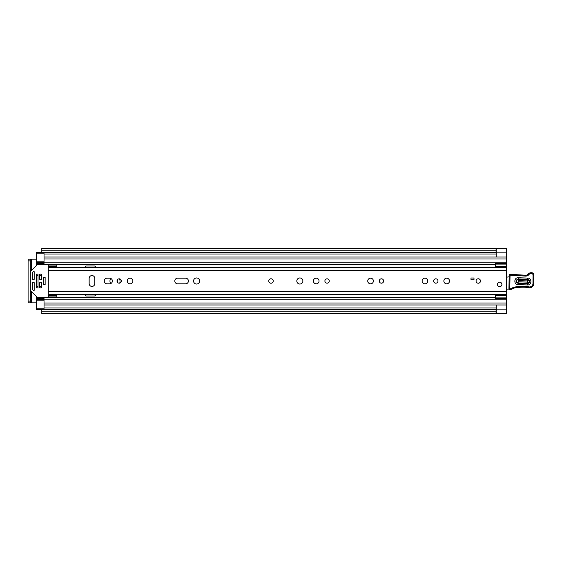 <?xml version="1.0" encoding="UTF-8"?>
<svg xmlns="http://www.w3.org/2000/svg" width="562" height="562" viewBox="0 0 562 562"><rect width="100%" height="100%" fill="white"/><g stroke="black" fill="none" stroke-linecap="round" stroke-linejoin="round"><path stroke-width="0.84" d="M41.799 310.414L41.799 309.107L496.077 309.107L496.077 313.617L41.799 313.617L41.799 310.414M41.799 251.586L41.799 250.771L496.077 250.771L496.077 252.661L41.799 252.661L41.799 251.586M496.253 248.748L496.253 257.031L506.524 257.031L506.524 313.252M506.524 248.748L506.524 257.031L44.026 257.031L44.026 253.174L36.319 253.174L36.319 252.317L41.799 252.317M41.799 309.683L36.319 309.683L36.319 308.826L44.026 308.826L44.026 304.969L506.524 304.969L496.253 304.969L496.253 313.252M31.613 270.301L31.613 259.166L36.319 259.166M36.319 302.834L31.613 302.834L31.613 291.699M34.177 279.209A2.824 2.824 0 0 0 33.853 279.7M33.853 282.3A2.824 2.824 0 0 0 34.177 282.791M496.077 252.661L41.799 252.661M496.077 313.343L506.524 313.343L496.253 313.273M496.253 248.727L506.524 248.657L496.077 248.657M496.077 250.771L496.077 248.383L41.799 248.383L41.799 250.771M31.613 259.166L28.1 259.166L30.327 259.166L30.327 260.88L28.1 260.88L28.1 259.166M28.1 302.834L28.1 301.12L30.327 301.12L30.327 302.834L28.1 302.834L31.613 302.834M28.1 301.12L28.1 260.88M30.327 301.12L30.327 260.88M270.996 278.773A2.227 2.227 0 0 0 268.769 281A2.227 2.227 0 0 0 270.996 283.227A2.227 2.227 0 0 0 273.223 281A2.227 2.227 0 0 0 270.996 278.773M91.971 286.437A2.824 2.824 0 0 0 94.795 283.613L94.795 278.387A2.824 2.824 0 0 0 91.971 275.563A2.824 2.824 0 0 0 89.147 278.387L89.147 283.613A2.824 2.824 0 0 0 91.971 286.437M119.193 278.815A2.185 2.185 0 0 0 117.015 281A2.185 2.185 0 0 0 119.193 283.185A2.185 2.185 0 0 0 121.378 281A2.185 2.185 0 0 0 119.193 278.815M130.068 278.176A2.824 2.824 0 0 0 127.244 281A2.824 2.824 0 0 0 130.068 283.824A2.824 2.824 0 0 0 132.892 281A2.824 2.824 0 0 0 130.068 278.176M196.595 277.958A3.042 3.042 0 0 0 193.553 281A3.042 3.042 0 0 0 196.595 284.042A3.042 3.042 0 0 0 199.636 281A3.042 3.042 0 0 0 196.595 277.958M327.07 278.815A2.185 2.185 0 0 0 324.892 281A2.185 2.185 0 0 0 327.07 283.185A2.185 2.185 0 0 0 329.255 281A2.185 2.185 0 0 0 327.07 278.815M316.202 278.176A2.824 2.824 0 0 0 313.378 281A2.824 2.824 0 0 0 316.202 283.824A2.824 2.824 0 0 0 319.026 281A2.824 2.824 0 0 0 316.202 278.176M299.848 277.958A3.042 3.042 0 0 0 296.806 281A3.042 3.042 0 0 0 299.848 284.042A3.042 3.042 0 0 0 302.89 281A3.042 3.042 0 0 0 299.848 277.958M381.443 278.815A2.185 2.185 0 0 0 379.259 281A2.185 2.185 0 0 0 381.443 283.185A2.185 2.185 0 0 0 383.621 281A2.185 2.185 0 0 0 381.443 278.815M370.569 278.176A2.824 2.824 0 0 0 367.745 281A2.824 2.824 0 0 0 370.569 283.824A2.824 2.824 0 0 0 373.393 281A2.824 2.824 0 0 0 370.569 278.176M424.935 278.176A2.824 2.824 0 0 0 422.111 281A2.824 2.824 0 0 0 424.935 283.824A2.824 2.824 0 0 0 427.759 281A2.824 2.824 0 0 0 424.935 278.176M435.81 278.815A2.185 2.185 0 0 0 433.625 281A2.185 2.185 0 0 0 435.81 283.185A2.185 2.185 0 0 0 437.988 281A2.185 2.185 0 0 0 435.81 278.815M446.678 278.176A2.824 2.824 0 0 0 443.854 281A2.824 2.824 0 0 0 446.678 283.824A2.824 2.824 0 0 0 449.509 281A2.824 2.824 0 0 0 446.678 278.176M478.269 278.773A2.227 2.227 0 0 0 476.049 281A2.227 2.227 0 0 0 478.269 283.227A2.227 2.227 0 0 0 480.496 281A2.227 2.227 0 0 0 478.269 278.773M499.674 282.201A2.227 2.227 0 0 0 497.447 284.421A2.227 2.227 0 0 0 499.674 286.648A2.227 2.227 0 0 0 501.901 284.421A2.227 2.227 0 0 0 499.674 282.201M109.562 283.824A2.824 2.824 0 0 0 112.393 281A2.824 2.824 0 0 0 109.562 278.176L107.082 278.176A2.824 2.824 0 0 0 104.258 281A2.824 2.824 0 0 0 107.082 283.824L109.562 283.824M185.593 283.824A2.824 2.824 0 0 0 188.418 281A2.824 2.824 0 0 0 185.593 278.176L177.627 278.176A2.824 2.824 0 0 0 174.803 281A2.824 2.824 0 0 0 177.627 283.824L185.593 283.824M506.524 267.645L48.304 267.645L48.304 294.355L506.524 294.355M473.991 279.714L470.998 279.714L470.998 278L473.991 278L473.991 279.714M56.867 266.739L48.304 266.739L48.304 265.074L56.867 265.074L56.867 267.645M56.867 295.261L48.304 295.261L48.304 296.926L56.867 296.926L56.867 294.355M506.524 276.054A1.714 1.714 0 0 1 506.587 276.075A0.857 0.857 0 0 0 507.837 276.968L509.165 276.799M508.996 289.1L506.524 289.149M527.676 279.279L518.262 278.935C515.312 280.319 515.263 281.815 518.094 283.417L527.507 283.761C530.458 282.377 530.507 280.881 527.676 279.279L527.718 278.092C532.151 278.05 531.877 285.32 527.465 284.955L518.052 284.604C513.619 284.646 513.893 277.375 518.304 277.747L527.718 278.092M518.241 279.398L527.655 279.743C529.91 281.014 529.861 282.194 527.528 283.304L518.115 282.953C515.86 281.688 515.909 280.501 518.241 279.398L518.157 281.766L527.57 282.11L527.613 280.93L518.199 280.586M509.2 275.113A0.857 0.857 0 0 1 510.085 274.284L525.568 275.24A3.421 3.421 0 0 0 528.322 274.01A3.681 3.681 0 0 1 531.287 272.689L531.589 272.696A2.396 2.396 0 0 1 533.9 275.162L533.823 283.564A4.278 4.278 0 0 1 528.322 287.625L527.683 287.435A48.789 48.789 0 0 0 515.34 287.814A8.563 8.563 0 0 0 512.411 288.847A8.563 8.563 0 0 1 509.959 289.795A0.857 0.857 0 0 1 508.919 288.945L509.2 275.127A0.857 0.857 0 0 1 509.2 275.113M509.959 289.795L509.776 288.959A7.706 7.706 0 0 0 511.982 288.109A9.421 9.421 0 0 1 515.206 286.971A49.639 49.639 0 0 1 527.844 286.592L528.561 286.81A3.421 3.421 0 0 0 532.966 283.557L533.043 275.148A1.538 1.538 0 0 0 531.561 273.553L531.252 273.539A2.824 2.824 0 0 0 528.975 274.558A4.278 4.278 0 0 1 525.533 276.097L510.057 275.141L509.776 288.959L508.919 288.945M527.69 287.393L527.844 286.592A49.639 49.639 0 0 0 515.206 286.971L515.34 287.814M531.561 273.553L531.589 272.696A2.396 2.396 0 0 1 533.9 275.162L533.043 275.148M517.012 274.923L516.942 275.78M531.252 273.539L531.287 272.689A3.681 3.681 0 0 0 528.322 274.01A3.421 3.421 0 0 1 525.568 275.24L525.533 276.097M501.901 284.421A2.227 2.227 0 0 1 499.674 286.648A2.227 2.227 0 0 1 497.447 284.421A2.227 2.227 0 0 1 499.674 282.201A2.227 2.227 0 0 1 501.901 284.421M273.223 281A2.227 2.227 0 0 1 270.996 283.227A2.227 2.227 0 0 1 268.769 281A2.227 2.227 0 0 1 270.996 278.773A2.227 2.227 0 0 1 273.223 281M480.496 281A2.227 2.227 0 0 1 478.269 283.227A2.227 2.227 0 0 1 476.049 281A2.227 2.227 0 0 1 478.269 278.773A2.227 2.227 0 0 1 480.496 281M495.396 267.645L495.565 266.62M44.026 262.665L36.319 262.665L36.319 265.587M99.502 267.645A0.857 0.857 0 0 0 98.821 267.301L96.39 267.301A0.857 0.857 0 0 1 95.786 267.048L95.006 266.269A0.857 0.857 0 0 0 94.395 266.016L85.979 266.016A0.429 0.429 0 0 0 85.55 266.444L85.55 267.645M85.55 294.355L85.55 295.556A0.429 0.429 0 0 0 85.979 295.984L94.395 295.984A0.857 0.857 0 0 0 95.006 295.731L95.786 294.952A0.857 0.857 0 0 1 96.39 294.699L98.821 294.699A0.857 0.857 0 0 0 99.502 294.355M36.319 296.413L36.319 299.335L44.026 299.335M495.565 295.38L495.396 294.355M36.319 264.182L44.026 264.182L44.026 257.031L506.524 257.031M506.524 304.969L44.026 304.969L44.026 297.818L495.565 297.818M44.026 262.693L36.319 262.693L36.319 253.174M36.319 308.826L36.319 299.307L44.026 299.307M36.319 297.818L44.026 297.818L36.319 297.818M506.524 297.902L495.565 297.902L495.565 294.495L506.524 294.502L495.565 294.495M495.565 297.902L495.565 298.471L506.524 298.471M495.565 295.802L506.524 295.802M495.565 267.505L506.524 267.505L495.565 267.498L495.565 263.529L506.524 263.529M506.524 266.198L495.565 266.198M495.565 264.098L506.524 264.098M45.136 277.361L43.253 277.361L43.253 284.639L45.136 284.639L45.136 277.361M33.748 282.286L32.891 282.286A0.429 0.429 0 0 0 32.47 282.714L32.47 289.353A0.429 0.429 0 0 0 32.589 289.655L33.446 290.512A0.429 0.429 0 0 0 34.177 290.21L34.177 282.714A0.429 0.429 0 0 0 33.748 282.286M48.304 296.413A0.857 0.857 0 0 1 47.447 297.27L37.528 297.27A0.857 0.857 0 0 1 36.923 297.017L30.58 290.666A0.857 0.857 0 0 1 30.327 290.062M32.891 279.714L33.748 279.714A0.429 0.429 0 0 0 34.177 279.286L34.177 271.79A0.429 0.429 0 0 0 33.446 271.488L32.589 272.345A0.429 0.429 0 0 0 32.47 272.647L32.47 279.286A0.429 0.429 0 0 0 32.891 279.714M30.327 271.938A0.857 0.857 0 0 1 30.58 271.334L36.923 264.983A0.857 0.857 0 0 1 37.528 264.73L47.447 264.73A0.857 0.857 0 0 1 48.304 265.587M41.026 282.286L40.169 282.286A0.429 0.429 0 0 0 39.74 282.714L39.74 287.421A0.429 0.429 0 0 0 40.169 287.849L41.026 287.849A0.429 0.429 0 0 0 41.455 287.421L41.455 282.714A0.429 0.429 0 0 0 41.026 282.286M41.026 274.151L40.169 274.151A0.429 0.429 0 0 0 39.74 274.579L39.74 279.286A0.429 0.429 0 0 0 40.169 279.714L41.026 279.714A0.429 0.429 0 0 0 41.455 279.286L41.455 274.579A0.429 0.429 0 0 0 41.026 274.151M37.605 274.151L36.748 274.151A0.429 0.429 0 0 0 36.319 274.579L36.319 287.421A0.429 0.429 0 0 0 36.748 287.849L37.605 287.849A0.429 0.429 0 0 0 38.033 287.421L38.033 274.579A0.429 0.429 0 0 0 37.605 274.151M45.136 284.576L45.136 277.424M119.516 278.843A5.817 5.817 0 0 1 119.72 283.122M110.876 278.499A3.85 3.85 0 0 0 110.876 283.501M117.43 282.286A3.85 3.85 0 0 0 117.43 279.714M41.799 309.339L496.077 309.339M496.253 309.128L506.524 309.128M44.026 254.031L496.253 254.031M44.026 307.969L496.253 307.969M496.077 311.229L41.799 311.229M496.253 252.872L506.524 252.872M48.304 270.301L506.524 270.301M48.304 291.699L506.524 291.699M527.465 284.955L527.57 282.11M510.085 274.284L510.057 275.141L509.2 275.127M512.411 288.847L511.982 288.109M528.322 287.625L528.561 286.81L527.844 286.592M533.823 283.564L532.966 283.557M528.322 274.01L528.975 274.558M531.589 272.696L531.582 273.048M518.052 284.604L518.094 283.417M518.262 278.935L518.304 277.747M527.613 280.93L527.655 279.743M518.115 282.953L518.157 281.766M36.319 264.526L495.565 264.526M36.319 297.474L495.565 297.474M36.319 275.52L38.033 275.52M39.74 275.52L41.455 275.52M36.319 286.48L38.033 286.48M39.74 286.48L41.455 286.48M44.026 258.998L506.524 258.998M44.026 262.215L506.524 262.215M36.319 263.592L44.026 263.592M44.026 303.002L506.524 303.002M44.026 299.785L506.524 299.785M36.319 298.408L44.026 298.408M495.565 295.176L506.524 295.176M506.524 266.824L495.565 266.824M44.026 300.164L36.319 300.164M36.319 261.836L44.026 261.836M41.799 309.107L496.077 309.107M496.077 252.893L41.799 252.893M44.026 264.182L495.565 264.182"/></g></svg>
